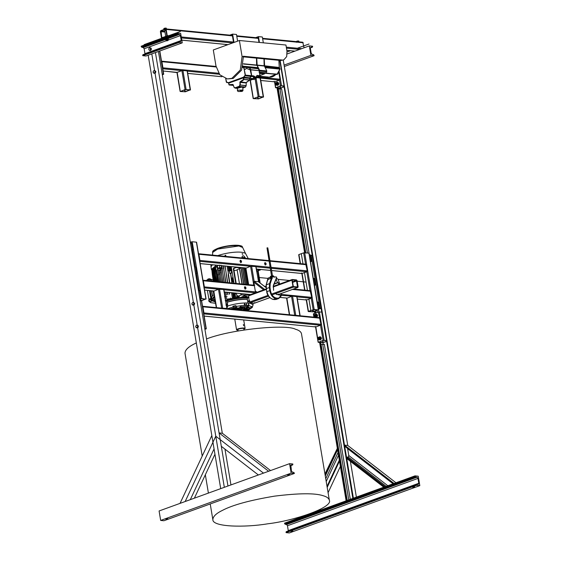 <?xml version="1.0" encoding="UTF-8"?>
<svg xmlns="http://www.w3.org/2000/svg" width="561" height="561" viewBox="0 0 561 561"><rect width="100%" height="100%" fill="white"/><g stroke="black" fill="none" stroke-linecap="round" stroke-linejoin="round"><path stroke-width="0.84" d="M165.895 519.227L166.245 518.981C169.759 518.147 166.554 519.893 165.916 519.156C166.554 519.893 169.759 518.147 166.245 518.981M288.635 474.669C292.197 474.347 286.433 475.847 288.038 474.823L289.82 474.718M287.681 475.076L288.038 474.823M290.591 465.672L292.877 464.403L292.618 464.936L291.131 464.964L290.605 466.03L291.425 470.896L292.323 472.096L293.873 472.425L294.392 473.442L291.159 473.133L289.574 463.667L292.807 463.982L292.877 464.403L292.618 464.936L290.984 464.992M163.903 520.748L160.67 520.433L163.903 520.748L294.392 473.442L291.159 473.133L289.574 463.667L292.807 463.982L292.877 464.403M160.67 520.433L159.086 510.973L160.67 520.433L291.159 473.133M159.086 510.973L289.574 463.667L159.086 510.973M153.609 41.717L153.525 41.226L146.274 43.849L146.358 44.34M148.174 55.209L220.704 488.631L227.955 486.008L155.425 52.58M158.426 51.493L222.303 433.232L219.071 432.924L221.315 446.304L258.369 474.978L268.621 471.261L219.071 432.924M224.968 449.13L230.957 484.921M153.525 41.226L154.661 41.332M222.303 433.232L270.549 470.567M180.039 503.378L190.291 499.662L214.064 448.933L211.827 435.546L180.039 503.378M214.954 454.249L194.365 498.182M165.895 38.744L167.788 38.674L179.499 34.424L180.404 35.631L181.217 40.497L180.691 41.556L179.211 41.591L179.015 42.545L142.767 55.679L146 55.995L182.248 42.853L180.663 33.394L177.43 33.078L141.183 46.219L141.709 47.243L143.251 47.566L144.156 48.765L144.99 53.975M142.964 54.726L142.697 55.258L178.945 42.117L179.211 41.591L142.964 54.726L142.767 55.679M179.015 42.545L182.248 42.853M177.43 33.078L177.956 34.102L179.499 34.424M206.525 338.914C232.443 328.977 286.117 324.153 295.31 329.174C298.88 330.156 300.934 331.656 301.474 333.669M202.212 456.065L184.99 353.171C185.123 349.692 188.903 346.291 196.329 342.967M323.185 495.735C315.03 492.993 298.796 493.133 274.49 496.148C249.925 500.244 232.563 504.991 222.408 510.398C216.076 513.469 212.892 516.576 212.864 519.731C212.598 526.982 244.575 527.698 267.716 523.806C294.195 520.769 333.185 507.488 329.342 500.23C328.802 498.217 326.754 496.716 323.185 495.735M238.152 330.969L237.934 329.665C237.668 328.9 243.797 327.778 243.762 328.69L243.979 329.994M245.052 289.132C245.928 288.473 245.802 287.716 244.673 286.86L244.659 286.86M245.038 286.734C246.055 287.414 246.251 288.158 245.627 288.978C244.463 288.578 244.189 287.835 244.827 286.755L245.038 286.734M305.885 299.462L306.544 299.974L311.257 298.263L311.685 297.358L310.184 290.668L293.529 289.048M297.365 299.125L306.544 299.974L308.445 311.327L314.188 309.469L318.389 309.875L313.62 311.832L308.389 311.572M203.938 287.821L204.365 286.916L203.334 280.766L202.675 280.255M265.171 262.625C266.187 263.305 266.384 264.056 265.76 264.869C264.596 264.469 264.322 263.733 264.96 262.646L265.171 262.625M264.806 262.751L264.792 262.751C265.935 263.607 266.061 264.364 265.185 265.023M240.606 260.234C241.623 260.914 241.819 261.664 241.195 262.478C240.024 262.078 239.757 261.342 240.389 260.262L240.606 260.234M240.62 262.639C241.496 261.973 241.37 261.216 240.241 260.367L240.41 260.409M198.236 253.754L198.903 254.266L199.933 260.423L199.506 261.328M271.608 270.549L301.923 273.502L306.825 271.762L307.253 270.858L305.752 264.168L269.96 260.69M271.601 270.507L302.113 273.473L301.453 272.962M199.863 299.118L201.497 298.676L205.375 299.055L200.985 300.794M201.126 300.885L205.901 298.936L196.399 242.156L192.199 241.749L190.34 242.198M205.838 299.181L201.701 298.529L199.842 298.978M312.793 311.832L317.87 309.995L313.304 309.714L308.95 311.292L312.793 311.832L312.484 310.009M300.472 263.656L298.943 254.547L303.655 252.836L308.887 253.095L318.332 310.121M258.705 281.952L255.809 266.552L250.578 266.293L245.809 268.249M254.778 285.072L253.747 285.219L250.578 266.293L199.779 261.356M253.888 285.318L254.575 285.219M199.527 297.113L200.614 297.19L199.604 297.561M199.576 297.092L198.468 290.465L199.506 290.57L200.614 297.19M191.61 249.792L192.696 249.876L191.68 250.241M191.659 249.771L190.551 243.151L191.589 243.25L192.696 249.876M309.251 254.694L310.282 254.799L311.39 261.419L310.359 261.321M311.39 261.419L310.506 261.742M317.168 302.014L318.199 302.113L319.307 308.739L318.276 308.634M319.307 308.739L318.424 309.062M313.206 278.354L314.244 278.452L315.352 285.079L314.314 284.981M315.352 285.079L314.469 285.402M195.565 273.452L196.652 273.537L195.642 273.901M195.621 273.431L194.513 266.812L195.544 266.91L196.652 273.537M296.411 280.367L297.519 286.994L293.641 286.615L293.235 286.11L292.288 280.43L292.533 279.988L296.411 280.367L292.512 281.783M296.748 286.916L297.765 286.552L297.519 286.994M296.496 279.911L292.288 279.504L291.923 280.163L292.954 286.313L293.557 287.071L297.758 287.484L298.122 286.818L297.099 280.668L296.496 279.911M248.663 295.289L266.18 288.936L248.796 295.268L248.425 295.935L249.456 302.084L250.059 302.842L254.259 303.249L254.631 302.589L254.259 303.249L269.813 297.611M248.796 295.268L248.425 295.935L266.279 289.462M292.288 279.504L291.923 280.163L273.144 286.973M292.288 280.43L292.365 280.051M278.614 294.42L297.758 287.484L298.122 286.818M265.977 287.583L258.341 281.678L254.14 281.264L253.824 282.225L255.276 290.921L256.433 292.421M260.073 291.061L259.862 291.699M255.276 290.921L256.84 292.134L256.552 292.456L264.757 289.483L254.14 281.264L251.609 266.145M264.406 289.686L257.233 292.288M311.103 255.241L312.14 255.339L321.004 308.333L319.973 308.234L311.103 255.241L310.401 255.493M321.004 308.333L318.459 309.258L318.914 311.853M319.272 308.487L319.973 308.234M237.85 296.271L236.63 296.979L236.784 297.898L235.543 297.877L240.795 297.477L245.36 295.198L245.164 294.041M240.066 293.508L241.672 294.841L245.36 295.198M260.409 269.988L258.214 270.577L260.409 269.988L260.318 269.455M256.454 271.068L259.96 269.946M256.468 269.469L259.932 269.806M234.035 270.5L236.16 270.269L240.795 267.948L240.732 267.548M235.753 283.424L233.306 268.803L235.95 267.478L240.795 267.948M233.783 268.2L235.971 267.611M235.431 267.029L235.522 267.569M232.135 272.26L232.037 271.566L232.156 272.26M233.509 282.134L232.584 279.02L232.962 277.085M232.913 276.818L232.17 278.985L232.499 280.97L233.306 282.162L233.776 281.952M219.786 268.277L220.319 268.088L220.613 269.813L220.08 270.009L219.786 268.277L218.713 268.712L217.752 268.263L217.331 265.781L218.432 265.381M217.661 267.73L217.268 267.913L217.598 269.876M225.066 296.446L224.533 296.643L225.066 296.446L225.361 298.179M224.87 297.947L226.574 297.758L227.1 299.013M221.546 266.265L221.546 267.688L220.319 268.088M217.135 269.897L217.38 274.245L216.911 269.981L218.678 269.827L218.804 270.57M215.543 267.036L217.38 266.054M215.845 267.288L217.444 266.454M226.111 300.984L226.847 300.317C233.888 298.228 240.662 297.239 247.17 297.358L247.962 297.8C240.992 297.554 233.713 298.62 226.111 300.984M248.271 297.632L247.92 297.54M212.647 273.333L212.402 268.971L213.986 281.313M212.402 268.971L212.829 268.964M217.268 267.913L216.967 266.798L215.522 266.854L217.514 281.65M212.289 270.058L211.897 270.241L212.331 274.638L213.439 281.257M213.706 279.21L213.587 281.608L213.895 280.339M213.243 272.737L212.998 268.375L214.688 281.377M213.453 272.646L214.919 281.398M212.857 273.242L214.211 281.334M231.966 271.152L231.539 271.405L231.77 272.807L230.711 273.452L232.324 283.095M235.641 293.115L237.759 296.264L241.672 294.841M236.693 297.982L239.379 296.418L237.759 296.264M230.711 273.452L232.121 283.074M230.508 273.431L231.896 283.053M247.576 294.28L247.639 294.651M237.114 269.708L239.47 283.789M235.368 297.085L234.435 297.246L233.713 292.933M229.281 266.433L229.87 269.946M233.832 297.358L232.352 297.653L231.525 292.716M227.093 266.223L227.801 270.437M260.171 283.032L258.193 271.222L257.744 271.18L259.659 282.639M258.67 270.619L258.193 271.222M230.403 266.545L230.943 270.009L229.926 269.925L230.052 270.683M236.77 295.752L236.945 296.797M234.793 293.038L235.851 297.744M231.209 266.622L233.993 283.256M228.902 270.704L228.972 271.124L230.711 270.493L230.641 270.072L228.902 270.704M229.477 271.208L229.849 273.431L231.623 272.786L231.251 270.563L228.972 271.124M230.298 273.509L229.849 273.431M235.543 297.877L234.484 293.003M230.473 267.218L230.101 266.51M230.185 267.302L230.655 270.114M229.926 269.925L229.842 270.76M228.46 266.356L229.154 270.479L227.941 270.381L229.772 282.849M232.549 292.814L233.474 298.361L234.484 298.34L234.435 297.246M234.484 298.34L233.474 298.361M232.899 292.849L233.797 298.221M228.811 270.451L228.117 266.321M228.39 274.624L227.941 270.381M228.18 274.701L229.54 282.821M244.862 267.948L247.66 284.588M245.536 270.753L247.85 284.602M245.346 270.739L244.666 267.927M243.747 267.842L246.468 284.469M244.154 269.546L246.658 284.49M243.965 269.532L243.551 267.821M242.359 267.702L245.143 284.343M242.548 267.723L245.332 284.357M246.854 296.439L245.15 297.225L247.057 296.46L246.637 294.188M246.833 294.209L247.057 296.46M244.834 296.166L245.15 297.225M240.886 267.562L243.67 284.196M241.076 267.583L243.86 284.217M245.409 296.453L243.628 297.267L245.613 296.481L245.29 295.226M245.374 294.062L245.613 296.481M243.306 296.208L243.628 297.267M225.094 266.026L227.521 282.625M225.312 268.088L227.745 282.646M229.4 292.512L229.666 294.118M229.169 292.491L229.456 294.202M230.424 298.522L232.408 298.754L232.352 297.653M232.408 298.754L230.648 298.431M225.101 268.151L224.863 266.005M223.327 265.851L225.718 282.449M223.608 268.509L225.943 282.471M227.591 292.337L227.962 294.539M227.366 292.316L227.752 294.623M228.72 298.943L230.606 299.167L230.543 298.066M230.606 299.167L228.951 298.852M223.397 268.572L223.089 265.83M221.721 265.697L224.077 282.295M222.065 268.922L224.302 282.316M225.95 292.176L226.42 294.96M225.725 292.155L226.209 295.044M227.177 299.364L228.993 299.581L228.923 298.48M228.993 299.581L227.401 299.272M221.854 268.992L221.483 265.676M222.373 268.516L220.782 268.579L222.563 282.148M221.23 272.849L222.794 282.169M224.421 291.888L225.403 296.194L227.058 296.524M221.02 272.919L220.782 268.579M226.665 296.65L225.171 296.285L224.582 293.634M221.223 270.079L219.66 270.143L221.16 282.008M220.115 274.413L221.392 282.029M219.905 274.49L219.66 270.143M219.989 270.514L218.446 270.584L219.849 281.881M218.895 274.855L220.08 281.903M218.685 274.932L218.446 270.584M217.591 274.168L218.86 281.783M217.38 274.245L218.636 281.762M215.971 271.124L217.738 281.678M215.768 271.208L215.522 266.854M214.828 271.692L214.583 267.338L216.476 281.552M215.031 271.608L216.7 281.573M214.583 267.338L215.333 267.302M213.979 272.197L213.734 267.835L215.529 281.461M214.19 272.106L215.754 281.482M213.734 267.835L214.4 267.814M212.998 268.375L213.559 268.361M239.456 268.431L242.015 284.034M239.905 270.318L242.205 284.055M239.715 270.304L239.281 268.495M234.232 268.242L233.755 268.845L236.202 283.473M233.755 268.845L233.306 268.803M257.744 271.18L258.214 270.577M246.574 294.841L248.46 294.504L248.593 295.317M247.198 297.498L248.874 296.993M246.798 296.194L247.17 297.358M248.46 294.504L250.269 294.7M225.284 300.43L226.868 300.465M226.847 300.317L226.805 299.104M217.752 268.263L219.779 267.527L219.365 265.044M219.779 267.527L221.546 267.688M220.957 265.129L221.322 266.335M231.539 271.405L231.672 270.107L230.641 270.072M231.251 270.563L230.711 270.493M232.128 272.162L232.044 271.664L232.212 272.155M217.584 248.691C224.056 245.781 242.485 244.372 242.289 246.742C240.227 243.888 225.985 245.381 217.885 248.299C211.357 251.076 213.243 251.44 212.647 251.7C213.299 250.613 214.94 249.61 217.584 248.691M241.672 258.411C242.331 254.75 243.726 254.89 245.865 258.817M242.156 253.853L242.675 253.768L242.675 254.343L242.1 253.853L242.675 253.768M242.682 253.902L242.675 254.343M242.633 253.789L242.093 253.74L242.633 253.789M225.887 255.283L225.424 255.781L225.024 255.36M225.81 255.199L225.01 255.571M215.571 265.907L211.385 269.42L211.918 270.234M215.396 265.704L215.347 265.08L215.396 265.711L216.742 265.213M242.52 258.018L242.724 257.415L244.386 257.583L244.834 258.242M242.492 257.857L242.724 257.415L244.547 257.815L242.611 257.457M212.57 255.108L212.647 251.7C212.626 249.568 225.368 245.956 232.233 245.669C237.212 245.213 240.564 245.571 242.289 246.742L245.578 253.551C242.38 250.914 228.86 251.945 217.738 255.606M210.052 280.661L210.256 279.469L213.173 279.644M212.514 295.878L211.658 290.787M210.01 280.921L213.362 280.773M214.877 299.153L213.643 299.7L213.019 298.389L214.421 297.758L212.928 298.347M212.367 296.075L211.476 290.766M209.828 280.907L209.737 278.768L209.576 279.406L208.334 279.546L208.489 278.915L209.737 278.768L211.188 279.371M211.546 280.57L211.28 279.364M208.538 280.781L208.489 278.915M215.354 302.014L212.135 300.682L211.721 299.805L210.186 290.64M213.685 299.939L214.751 299.469M214.337 297.758L214.099 296.341M213.881 295.016L213.194 290.935M211.546 281.075L211.455 280.549M207.808 280.528L207.388 280.353L207.843 280.717L207.85 279.196L208.538 279.006M208.376 279.637L207.689 279.834L207.85 279.196M208.937 299.883L209.127 300.927L210.606 301.481L212.044 301.047L211.055 299.932L209.484 290.577M207.668 279.659L205.992 280.535M209.309 300.128L209.632 298.831L211.378 298.662M211.09 298.536L209.632 298.831M207.836 280.353L207.388 280.353M210.88 299.202L210.845 299.721M211.539 300.324L210.985 300.408L210.831 299.244M232.808 309.209L232.745 308.732M236.721 309.588L242.871 309.111L244.596 309.91L244.344 310.331M235.971 309.518L242.962 308.866L242.275 307.87L243.453 307.323L244.259 308.27L242.962 308.866M240.711 308.543L244.575 306.622L240.676 308.55L240.55 307.954M237.717 309.02L238.593 308.894L239.295 307.835L237.492 308.094L237.717 309.02L237.619 308.164M235.459 308.529L235.536 309.293L231.924 308.459M236.672 307.449L230.368 308.971M236.223 309.539L242.878 308.964L244.596 309.84M243.558 308.711L244.259 308.27M243.165 308.887L244.862 309.707L244.379 310.331M245.9 306.65L244.315 306.776M243.453 307.323L243.306 306.678M248.558 304.826L246.23 306.958L239.989 306.965M236.363 307.26L233.537 307.744L232.92 306.222L235.774 305.633L236.363 307.26L237.787 308.326M233.649 308.031L237.71 308.866M246.006 310.177L246.524 310.577M247.268 309.665L247.71 309.995L244.259 310.142M248.867 309.504L246.342 309.49M247.071 310.598L249.954 308.88M245.101 309.349L249.112 307.267L244.905 309.23L244.827 309.714L248.979 309.216L252.394 307.253M244.905 309.23L244.947 308.774M244.596 308.838L244.526 308.326M243.376 308.852L244.673 308.255L244.905 306.832M246.041 306.951L245.501 306.895M246.637 304.798L246.335 303.01L244.589 303.045L244.126 305.528L244.891 304.833L246.637 304.798L245.872 305.493L244.126 305.528M236.048 306.411L241.693 305.64L239.295 307.835M232.92 306.222L233.537 307.744M233.355 306.629L236.209 306.047M249.834 302.744L248.362 304.132L247.205 299.294C240.865 299.188 234.267 300.149 227.408 302.176L227.128 302.099C234.182 300.002 240.964 299.013 247.478 299.132L247.205 299.294M227.408 302.176L227.654 306.523L226.981 307.989M248.404 304.904L248.986 304.833L248.874 305.605L247.492 307.091L246.174 306.958M248.558 307.807L250.262 307.961L251.784 306.622L251.672 307.933M251.482 308.024L250.529 308.55M250.066 309.125L247.745 310.303M248.874 305.605L251.784 306.622L248.979 309.216M249.084 308.788L244.876 309.504M249.112 307.267L248.123 307.197M247.689 306.916L248.432 307L244.554 308.929L248.446 307M250.262 307.961L247.492 307.091M245.55 306.881L247.331 307.07M244.589 303.045L244.891 304.833M248.432 301.467L247.962 301.383M227.268 304.265L226.805 304.574M249.456 300.633L247.506 301.166M227.724 304.048L225.901 304.069M248.958 297.484L247.289 297.94L247.478 299.132M227.128 302.099L226.932 300.906L225.368 300.92M226.932 300.906C233.979 298.81 240.767 297.821 247.289 297.94M247.794 297.786C240.928 297.575 233.769 298.62 226.3 300.92M226.153 304.84L226.861 304.911L226.77 304.335L226.062 304.265M226.476 304.953L226.02 305.38M248.804 301.012L249.252 300.878M249.75 301.923L248.502 301.881L249.372 301.566L248.502 301.881L248.411 301.306L249.785 300.808M248.839 301.594L248.74 301.026M214.477 296.783L214.709 298.15M256.735 58.155L257.155 65.335L259.561 70.258L259.378 71.359M258.214 67.804L257.829 68.33L258.172 67.664L256.847 65.083L256.475 58.134L256.629 65.034M256.973 65.56L256.889 65.055M264.547 73.232L266.244 72.853L266.805 70.959L264.399 66.044L263.979 58.863L264.14 65.735M253.032 79.052L253.74 79.599L256.111 78.309L259.154 96.52L263.354 96.927L258.586 98.876L253.355 98.617L259.154 96.52M252.632 79.543L250.178 79.83M264.483 66.261L264.392 65.756M255.662 78.905L254.757 78.813L255.998 78.365L256.903 76.871M260.073 75.483L264.427 73.905L264.652 73.175L259.603 72.685M264.238 58.884L264.61 65.805L265.262 67.692L279.897 69.115L277.001 74.424L264.785 73.239M239.4 40.497L242.086 56.57L240.283 70.006L231.889 78.337L227.324 78.933L219.842 74.781L215.992 66.037L213.299 49.964L239.4 40.497L285.949 45.027L286.973 51.191L286.678 56.612L283.866 59.81L280.788 60.497L283.866 59.81M243.404 56.857L280.788 60.497M256.952 37.769L258.13 37.349L258.972 42.405M259.441 42.454L258.467 36.619L262.345 36.998L263.319 42.825M258.467 36.619L255.641 37.643M231.097 35.259L232.268 34.831L233.572 42.615M234.007 42.454L232.605 34.109L236.49 34.48L237.605 41.149M232.605 34.109L229.786 35.126M225.725 44.438L225.887 45.399M226.321 45.238L226.195 44.48M242.086 56.57L243.383 56.696L243.306 56.247L282.092 60.02M243.383 56.696L241.574 70.132L233.18 78.463L227.324 78.933M243.039 65.932L242.864 67.061M257.864 68.519L242.829 66.871M242.71 67.145L249.259 67.734M249.308 78.154L251.293 76.492L251.517 75.686L249.701 67.713L243.621 67.124L244.456 69.234L245.36 69.319L244.147 69.15L243.362 67.222L249.54 67.636M246.244 68.449L245.438 69.164M250.536 69.823L246.335 68.414L245.36 69.319M229.028 83.203L228.986 82.762L243.411 77.53L249.245 78.028L249.308 78.407M249.659 78.4L249.911 79.907L253.221 78.715L249.533 78.365L251.707 75.707L250.732 69.844L249.729 67.65L258.39 68.8L249.456 67.755M253.698 75.896L255.774 77.278L253.221 78.715L254.049 78.196L253.425 78.133L253.698 75.896L251.707 75.707M249.308 68.014L249.231 67.544L258.088 68.407L258.165 68.877M255.697 77.614L260.024 75.833L259.196 70.665L250.732 69.844M255.725 77.565L256.959 75.433L260.045 75.735M240.073 91.015L241.903 90.784M241.735 91.233C239.687 91.113 239.708 90.952 241.791 90.742L241.735 91.233C239.687 91.113 239.708 90.952 241.791 90.742L241.735 91.233M238.362 90.153L242.254 90.048L242.976 90.658L242.086 91.422L238.194 91.52L237.471 90.917L238.362 90.153M242.822 87.397L241.525 87.151L237.31 88.336C236.84 87.628 238.278 87.109 241.63 86.773L242.766 86.885L242.976 90.658M237.471 90.917L237.352 88.358L234.968 87.832L239.281 86.261L239.87 84.999L240.08 81.801L243.607 79.374L243.355 77.86L249.582 78.365L249.834 79.879L246.286 82.404L246.111 85.56L245.48 86.997L242.85 88.035L245.557 86.976L246.181 85.574L246.237 82.642L249.911 79.907M242.548 87.221L245.339 87.13M234.028 87.257L233.278 84.893L229.14 84.999L228.706 83.168L243.355 77.86M228.685 83.266L228.958 84.683L232.85 84.423L234.042 87.116L234.968 87.832M243.762 77.804L243.909 79.641L240.206 82.383L240.29 84.992L239.519 86.569L235.206 88.133L234.042 87.116M246.076 85.728L239.87 84.999L246.111 85.56M249.729 80.209L243.607 79.374L249.834 79.879M245.48 86.997L239.659 86.429L241.63 86.773L241.525 87.151M228.615 83.238L228.958 84.683M271.587 276.391L267.001 247.885L267.807 247.836L272.562 276.229M274.07 277.337L273.396 275.83C271.748 275.872 270.718 276.131 270.297 276.608L270.521 277.933M276.503 278.144L276.475 277.043L272.464 276.65M271.776 276.748L268.158 278.067L266.3 284.813L266.307 288.635L269.322 287.541L269.518 283.649L271.797 276.896L268.186 278.207M278.691 294.918L277.758 294.56L278.551 294.097L278.691 294.918L281.075 295.149L281.222 293.508M275.984 297.975L277.4 298.172C279.175 298.27 280.402 297.26 281.075 295.149L278.551 298.592L275.675 298.557C272.604 297.632 270.619 294.932 269.729 290.465L269.322 287.541L270.009 287.456L270.416 290.381C271.244 294.574 273.102 297.106 275.984 297.975L275.675 298.557L273.207 299.455L276.068 299.49L278.551 298.592C280.339 297.302 281.215 296.236 281.18 295.395L281.349 293.459M278.782 284.364L278.228 282.597L277.576 282.835L276.278 279.75L275.682 280.107L276.271 278.2L278.144 279.259L279.694 284.034M276.278 279.75L276.524 278.109M278.228 282.597L279.013 284.28M278.025 282.73L274.077 284.161M281.229 293.824L281.208 294.195L280.535 293.761M281.075 295.149L281.026 295.535L281.075 295.149M266.265 288.817L266.868 291.503C267.983 295.885 270.093 298.536 273.207 299.455L272.786 299.132M322.947 342.722L323.248 344.531M350.288 499.325L324.342 344.3L320.864 344.454L320.548 342.547M321.783 312.084L326.846 342.364M309.349 254.708L281.587 88.785L278.109 88.94L277.947 87.979M319.623 342.455L346.13 500.833L347.245 500.594L321.109 344.447M280.346 88.154L280.486 89.017M352.848 498.399L284.09 86.857M352.981 498.512L353.381 498.203L280.121 60.427M283.235 60.041L347.729 445.434L344.496 445.118L344.594 445.715L345.085 446.556L393.331 483.884L394.046 483.463L344.496 445.118M350.387 461.331L356.375 497.116M277.022 87.888L304.602 252.681M314.448 311.53L314.742 313.283M414.593 486.857L414.235 487.102C410.729 487.937 413.934 486.184 414.565 486.92C413.934 486.184 410.729 487.937 414.235 487.102M412.251 478.961C411.122 479.01 410.834 478.863 411.402 478.512L413.177 478.624L290.465 523.111C289.329 523.161 289.041 523.013 289.609 522.67L291.411 522.691M411.052 478.792L411.402 478.512M413.205 478.54L417.068 477.215L415.519 476.892L415 475.868L418.233 476.184L419.817 485.644L416.585 485.328L416.514 484.907L416.774 484.374L418.408 484.318M292.8 531.008L292.442 531.253C288.936 532.087 292.141 530.341 292.779 531.071C292.141 530.341 288.936 532.087 292.442 531.253M289.259 522.943L289.609 522.67M288.312 530.93L287.477 525.72L286.573 524.521L285.03 524.198L284.511 523.175L415 475.868M418.261 484.346L418.787 483.28L417.966 478.414L417.068 477.215M416.585 485.328L286.089 532.634L289.322 532.95L419.817 485.644M286.089 532.634L286.285 531.681L416.774 484.374L416.514 484.907L286.019 532.214L286.285 531.681M309.321 45.904L310.906 55.371L314.132 55.686L313.613 54.662L312.07 54.34L311.166 53.134L310.352 48.267L310.878 47.201L312.358 47.173L312.554 46.219L309.321 45.904L287.155 53.94M310.331 47.909L312.624 46.64M310.906 55.371L284.083 65.097M314.132 55.686L284.315 66.493M383.794 487.179L385.218 486.829L346.859 457.145L346.733 458.505L383.794 487.179M347.61 448.534L348.774 455.504L348.332 457.04L346.859 457.145M393.261 483.863L345.085 446.556M347.729 445.434L395.968 482.769M305.633 515.215L305.465 515.573L306.888 515.222M315.002 512.284L315.948 511.359M327.189 487.369L339.482 461.135L339.608 459.768M340.373 466.45L328.08 492.684M320.289 509.304L319.784 510.384M325.05 474.585L337.343 448.344L324.952 473.982M164.85 30.708L166.154 30.231M162.178 37.664L161.736 37.321L161.063 31.037L165.418 29.46L165.86 29.803L166.806 35.483L166.526 36.086L162.178 37.664L161.736 37.321L162.823 37.426M304.083 47.804L302.765 42.229L262.569 38.316M165.516 28.92L166.182 29.431L167.213 35.588L166.785 36.493L162.073 38.197L161.414 37.685L160.383 31.535L160.804 30.631L165.705 28.899L232.359 35.378M163.041 38.295L161.884 38.225L162.949 38.33M255.991 77.593L279.525 80.132L279.953 79.22L278.922 73.07L278.263 72.558M263.298 97.172L260.129 78.245M262.962 97.053L258.453 96.695L253.719 98.491L258.263 98.848L262.997 97.06M253.355 98.617L250.248 79.445M274.154 81.324L274.813 81.836L279.525 80.132L280.479 85.805L283.817 85.882M163.153 70.974L177.136 72.586M190.242 90.062L187.136 70.889L182.935 70.483L181.904 70.637L185.074 89.564L180.298 91.513L185.53 91.773L190.305 89.816L185.074 89.564M185.396 89.592L189.92 90.033L184.864 91.794L180.663 91.38L185.396 89.592M161.245 61.177L161.905 61.689L162.935 67.839L162.508 68.751L181.904 70.637L177.192 72.341L180.298 91.513M283.992 86.913L279.911 88.168L275.703 87.761L280.479 85.805M283.852 86.071L280.83 85.84L276.103 87.614L280.304 88.028L283.964 86.759M275.703 87.761L274.813 81.836L260.781 80.518M162.332 74.837L163.517 74.178L162.199 74.052M162.227 74.241L163.125 74.325L162.304 74.683M163.461 74.424L159.647 51.051M299.574 315.661L295.03 315.303M295.738 315.121L292.569 296.194L296.769 296.601L299.883 315.773L294.707 315.275L291.545 296.348L286.769 298.298M292.569 296.194L281.201 295.338M221.981 308.199L226.525 308.557M204.218 287.849L218.488 289.238L221.651 308.164L226.882 308.424L223.72 289.497L218.488 289.238L213.713 291.194L204.583 290.051M326.593 341.481L322.505 342.736L318.304 342.329L323.08 340.373L326.418 340.45M315.17 326.425L315.829 326.944L320.541 325.233L320.969 324.328L318.325 311.986L313.557 313.936M326.453 340.632L323.431 340.408L318.704 342.182L322.905 342.589L326.565 341.326M318.304 342.329L315.829 326.944L204.176 316.124M321.67 312.056L318.325 311.986M202.451 306.257L319.279 317.659M204.933 329.398L206.118 328.746L204.8 328.62M204.828 328.802L205.719 328.893L204.905 329.251M206.062 328.991L201.371 300.359L200.046 300.226M202.262 306.278L202.921 306.79L203.952 312.947L203.524 313.851L320.541 325.233L323.08 340.373M193.84 303.978L193.748 304.7L193.131 304.889L193.84 303.978L193.636 302.751L194.085 303.277L193.84 303.978M192.661 305.1L192.213 304.574L193.194 305.149L194.281 304.756L193.748 304.7M191.911 304.062L192.002 303.34L192.213 304.574L191.911 304.062M192.718 302.435L193.335 302.239L193.636 302.751L192.718 302.435L192.002 303.34L192.718 302.435M194.085 303.277L194.618 303.326L193.335 302.239M194.618 303.326L194.281 304.756M197.64 326.691L197.549 327.414L196.932 327.603L197.64 326.691L197.437 325.464L197.886 325.99L197.64 326.691M196.462 327.806L196.013 327.287L196.995 327.862L198.082 327.47L197.549 327.414M195.712 326.775L195.803 326.053L196.013 327.287L195.712 326.775M196.518 325.142L197.135 324.952L197.437 325.464L196.518 325.142L195.803 326.053L196.518 325.142M197.886 325.99L198.419 326.039L197.135 324.952M198.419 326.039L198.082 327.47M314.525 316.285L315.184 315.289L314.679 314.714C313.88 315.163 313.83 315.689 314.525 316.285L315.317 316.313L315.633 314.994L314.966 314.847M314.448 316.124L314.938 316.628L316.011 315.261L314.567 314.854M314.497 314.735L315.668 314.139L316.418 315.177L316.081 316.6L314.987 316.993L314.244 315.962M314.987 316.993L316.642 316.656L316.979 315.226L315.668 314.139M316.418 315.177L316.979 315.226M316.081 316.6L316.642 316.656M314.973 315.317C314.3 317.75 313.606 313.62 314.973 315.317M316.187 317.231L316.292 317.245C317.905 316.355 318.01 315.31 316.6 314.111L316.495 314.104M315.612 317.035L316.081 317.224C317.701 316.334 317.799 315.289 316.39 314.09L315.927 314.167M316.593 316.159L317.175 316.348L316.278 314.202M316.825 316.131L317.119 316.453L316.53 316.257M316.888 316.481L316.102 314.181M315.647 317.028L316.825 316.579M315.997 317.091L317.119 316.453M318.325 338.991L318.985 338.002L318.48 337.427C317.68 337.876 317.631 338.402 318.325 338.991L319.118 339.026L319.433 337.708L318.767 337.561M318.248 338.837L318.739 339.342L319.812 337.967L318.368 337.568M318.297 337.449L319.468 336.852L320.219 337.883L319.882 339.314L318.788 339.707L318.045 338.676M318.788 339.707L320.443 339.37L320.78 337.939L319.468 336.852M320.219 337.883L320.78 337.939M319.882 339.314L320.443 339.37M318.774 338.031C318.101 340.464 317.407 336.334 318.774 338.031M319.987 339.938L320.093 339.959C321.705 339.068 321.811 338.024 320.401 336.824L320.296 336.817M319.412 339.749L319.882 339.938C321.502 339.047 321.6 338.002 320.191 336.803L319.728 336.88M320.394 338.872L320.976 339.054L320.079 336.916M320.626 338.844L320.92 339.167L320.331 338.97M320.689 339.195L319.903 336.895M319.447 339.735L320.626 339.293M319.798 339.805L320.92 339.167M276.377 83.827L275.879 82.86C275.086 83.309 275.037 83.827 275.731 84.431L276.377 83.827M276.166 83.778C274.701 85.545 275.626 81.373 276.166 83.778M275.731 84.431L276.517 84.459L276.832 83.14L276.166 82.993M275.647 84.269L276.138 84.774L277.211 83.407L275.774 83M275.696 82.881L276.868 82.285L277.618 83.323L277.281 84.746L276.194 85.139L275.444 84.108M276.194 85.139L277.842 84.802L278.179 83.372L276.868 82.285M277.618 83.323L278.179 83.372M277.281 84.746L277.842 84.802M277.793 84.304L278.375 84.494L277.478 82.348M278.025 84.276L278.025 84.725L277.73 84.402M278.088 84.627L277.302 82.327M276.846 85.174L278.025 84.725M277.197 85.237L278.319 84.599M277.393 85.377L277.492 85.391C279.105 84.501 279.21 83.456 277.8 82.257L277.695 82.25M276.811 85.181L277.288 85.37C278.901 84.48 278.999 83.435 277.59 82.236L277.127 82.313M148.714 49.172L149.149 48.001L148.714 49.172L149.24 50.202L148.714 49.172M149.696 47.573L150.117 47.867L149.149 48.001L149.696 47.573L151.218 48.218L151.281 49.684L150.341 50.56L149.24 50.202L150.201 50.062L149.808 50.504M150.685 48.169L150.643 48.891L150.117 47.867L151.218 48.218M150.748 49.634L150.201 50.062L150.643 48.891L150.748 49.634L151.281 49.684M155.046 72.124L154.948 72.846L154.331 73.035L155.046 72.124L154.836 70.896L155.285 71.422L155.046 72.124M153.861 73.246L153.412 72.72L154.394 73.295L155.481 72.902L154.948 72.846M153.111 72.208L153.209 71.485L153.412 72.72L153.111 72.208M153.917 70.581L154.541 70.384L154.836 70.896L153.917 70.581L153.209 71.485L153.917 70.581M155.285 71.422L155.818 71.471L154.541 70.384M155.818 71.471L155.481 72.902M298.087 40.939L296.846 41.198L298.087 40.939M296.846 41.198L296.32 41.507L296.846 41.198M298.929 41.773L298.796 40.995L298.929 41.773L298.473 41.809M297.54 41.886L297.407 41.107M296.453 42.285L296.32 41.507M164.913 29.137L164.611 29.537M164.001 29.474L165.172 29.046M167.823 40.609L166.61 40.813M167.69 40.574L166.617 40.883L167.69 40.574M165.551 28.05L164.317 28.302L165.551 28.05M164.317 28.302L163.791 28.611L164.317 28.302M166.393 28.884L166.259 28.099L166.393 28.884L165.944 28.92M165.397 28.962L164.878 28.218M165.011 28.997L163.917 29.389L164.219 29.67M163.917 29.389L163.791 28.611M167.865 39.803L166.365 39.985M167.893 39.971L166.337 40.238M165.797 38.835L168.076 38.499M168.44 39.614L168.005 38.513L165.53 39.018L165.965 40.126L165.67 39.845L166.757 39.452L168.139 39.333L168.174 39.796M168.3 38.786L168.005 38.513L168.139 39.333M166.757 39.452L166.617 38.625M243.46 324.553L243.67 325.815L243.341 324.567M243.874 329.384L245.122 328.466C244.722 327.266 236.483 328.606 236.581 329.896L238.053 330.359M272.485 276.811L270.199 283.81L270.009 287.456M224.33 487.32L197.612 327.638M197.163 324.959L193.811 304.925M193.363 302.246L155.011 73.07M154.563 70.391L151.8 53.891M149.983 43.029L149.899 42.538L161.82 38.218L144.1 44.642M185.165 501.52L215.775 436.199L263.495 473.119M168.686 35.729L180.347 31.5M290.85 465.069L291.425 470.896L292.323 472.096L293.873 472.425L294.392 473.442M310.801 310.471L308.901 299.118M307.442 290.402L304.469 272.618M303.01 263.901L301.299 253.691M257.794 277.386L268.032 278.382M278.186 279.371L289.518 280.472M297.19 281.222L306.054 282.085M309.006 44.01L297.337 48.246M290.472 50.735L287.085 51.963M180.404 35.631L167.921 40.154M166.421 40.701L144.156 48.765M165.607 39.459L143.251 47.566M181.217 40.497L144.969 53.639M177.5 33.499L141.253 46.64M177.956 34.102L141.709 47.243M224.302 291.972L250.718 294.539M280.17 297.407L286.832 298.052L289.623 314.735M297.358 299.076L306.544 299.974M244.428 287.498L245.494 287.597M223.937 289.771L255.43 292.835M296.986 296.874L311.257 298.263L313.157 309.623M204.365 286.916L255.781 291.916M281.356 294.406L311.685 297.358M203.334 280.766L254.406 285.731M264.995 286.762L265.942 286.853M292.456 289.434L310.654 291.208M265.626 263.495L264.561 263.39M241.062 261.103L239.996 260.998M306.222 264.708L270.044 261.188M269.028 261.089L198.903 254.266M307.253 270.858L271.068 267.338M270.058 267.239L199.933 260.423M309.988 290.647L306.825 271.762L271.229 268.305M270.22 268.207L256.026 266.826M270.584 270.409L256.398 269.028M248.656 284.686L245.865 268.004L200.151 263.558M200.908 300.31L200.656 298.831M200.193 300.24L199.996 299.069M201.701 298.529L192.199 241.749M200.67 298.676L200.431 297.26M199.309 290.549L196.469 273.6M195.347 266.889L192.514 249.94M191.392 243.229L191.168 241.896M313.15 309.77L313.48 311.734M302.113 273.473L304.904 290.156M303.655 252.836L305.549 264.154M304.686 252.688L314.188 309.469M296.811 280.872L292.618 282.393M292.043 279.588L273.277 286.39M292.954 286.313L271.58 294.062M268.088 295.331L249.456 302.084M293.557 287.071L272.043 294.876M268.586 296.124L250.059 302.842M263.502 289.714L253.824 282.225M232.584 279.02L232.17 278.985M212.752 273.284L212.303 269.014M235.746 293.74L237.072 293.256M232.913 281.012L232.499 280.97M218.061 248.278L230.41 245.564L240.599 245.921M212.416 264.792L211.02 266.784L210.859 264.638M212.528 252.541L217.57 249.091L238.867 245.984L242.675 247.492M211.399 279.476L210.298 279.708M211.721 299.805L212.072 299.693M212.135 300.682L212.633 300.514M211.055 299.932L211.742 299.742M211.469 300.808L212.156 300.619M210.606 301.481C209.716 302.099 209.947 302.512 211.301 302.716L215.564 303.249M211.301 302.716L215.571 303.312M210.613 299.637L209.253 299.77M209.127 300.927L208.937 301.376L208.755 300.275M208.916 299.911L209.113 300.423M244.294 306.608L240.564 308.445M232.149 308.375L235.62 309.16M233.993 307.926L237.696 308.683M233.201 307L227.478 308.69M247.78 305.5L245.907 305.436M244.168 305.472L241.693 305.64M242.583 306.678L238.572 308.557M249.883 303.129L253.123 304.707L252.226 307.47M227.556 305.983C234.729 303.796 241.616 302.786 248.214 302.968M247.639 309.882L244.315 310.009M246.777 309.23L246.693 308.725M248.207 306.965L244.519 308.788M248.13 305.142L248.986 304.833M246.826 306.418L248.761 305.717M211.911 298.866L213.061 298.522L213.138 297.512L214.057 296.355M213.846 299.735L212.843 298.768M214.176 294.974L213.383 295.184L214.183 295.016M214.912 299.35L213.818 299.721L213.166 298.578L214.4 296.292M215.122 300.619L213.082 300.857L215.165 300.892M255.998 78.365L254.154 78.182M251.328 79.985L250.087 79.865M259.596 72.628L265.739 73.225M264.504 73.421L259.652 72.951M259.687 73.189L264.54 73.659M264.427 73.905L259.729 73.449M255.038 77.867L256.377 77.993M259 72.145L266.244 72.853M259.54 71.002L266.784 71.703M259.561 70.258L266.805 70.959M257.155 65.335L264.399 66.044M257.113 65.076L264.357 65.784M259.463 76.261L268.41 77.039L267.078 78.035L257.211 77.074M275.928 74.318L269.259 77.18C271.762 77.369 274.013 76.401 276.012 74.29M266.096 73.056L277.001 74.424M265.185 66.969L279.827 68.393L279.897 69.115M264.659 66.065L279.294 67.488L279.827 68.393M264.61 65.805L279.294 67.488M278.873 60.308L279.252 67.229M268.214 77.109L266.952 78.007L257.254 77.06M257.674 76.913L267.562 77.656L266.952 78.007M257.983 68.274L242.99 66.815M258.172 67.664L243.172 66.205M256.896 65.342L243.411 64.031M256.847 65.083L243.453 63.779M249.589 67.629L243.397 67.068M226.293 81.976L225.732 78.652M225.76 78.659L226.749 82.593L225.683 78.638M244.147 69.15L245.164 75.132L243.628 77.116L228.46 82.656L226.3 82.032M243.362 67.222L242.604 67.495M250.494 69.655L248.951 69.508M244.182 69.276L245.438 75.097L243.839 77.292L228.622 82.86L226.651 82.39L228.937 82.888M251.517 75.686L245.164 75.132M251.293 76.492L245.003 75.742M249.918 77.881L243.628 77.116M249.722 78.007L243.481 77.215M243.747 77.867L243.684 77.488M243.474 77.909L243.411 77.53M253.432 78.603L249.743 78.238M253.544 76.71L251.489 76.513M255.774 77.278L256.959 75.433M259.196 70.665L250.683 69.676M259.154 70.504L258.2 68.477M249.911 79.928L255.655 77.635L256.756 75.791L259.876 76.1M255.606 77.635L254.975 77.579L255.143 77.215M253.425 78.133L254.975 77.579L253.593 76.569M246.027 82.951L239.792 82.397M246.174 82.649L240.08 81.801M233.278 84.893L232.85 84.423M229.14 84.999L233.376 85.405L228.937 84.781M273.6 290.353L273.382 285.297L275.851 279.42M277.758 294.56L275.22 293.719M276.566 277.709L276.37 278.179M273.382 285.297L273.319 285.731M277.576 282.835L274.105 284.097M277.597 282.59L274.217 283.817M277.4 298.172L277.113 298.761L274.659 299.658L274.203 299.329M268.102 279.42L268.039 279.911L268.102 279.42L271.636 278.144L272.295 278.368M270.199 283.81L269.518 283.649L266.3 284.813L266.258 285.233M270.416 290.381L266.833 291.685M277.302 294.581L276.861 294.223M276.79 294.532L276.349 294.174M278.354 88.933L305.773 252.794M315.541 311.138L315.829 312.891M277.372 87.923L304.953 252.716M314.77 311.411L315.065 313.164M319.973 342.49L346.453 500.714M280.002 89.031L307.435 252.955M317.077 310.577L317.372 312.33M279.771 60.399L353.051 498.322M322.764 344.545L348.76 499.879M285.03 524.198L415.519 476.892M286.573 524.521L290.465 523.111M288.291 530.587L418.787 483.28M287.477 525.72L417.966 478.414M284.581 523.595L415.07 476.289M348.332 457.04L386.171 486.317M348.774 455.504L387.819 485.721M347.624 448.625L393.093 483.806M344.594 445.715L393.584 483.631M346.635 457.909L384.25 487.011M338.5 455.252L326.207 481.485M339.384 460.532L327.091 486.773M315.478 511.562L315.261 512.025M337.575 449.733L325.282 475.966M338.038 452.475L325.745 478.708M164.969 32.047L160.783 31.64M164.864 31.409L161.063 31.037M166.182 29.431L232.443 35.876M236.791 36.304L258.305 38.393M262.653 38.821L303.242 42.762M167.213 35.588L169.815 35.841M181.259 36.949L233.474 42.033M286.306 47.166L301.706 48.667M166.785 36.493L167.753 36.584M181.42 37.917L232.752 42.909M286.468 48.134L299.644 49.417M294.932 51.121L286.832 50.336M228.039 44.621L181.792 40.119M257.604 97.004L257.92 98.897M257.934 96.885L258.263 98.848M255.185 79.08L258.13 96.667M187.353 71.163L219.435 74.283M187.725 73.365L221.812 76.682M260.774 80.475L274.813 81.836M184.878 89.781L185.207 91.738M184.548 89.9L184.864 91.794M182.935 70.483L186.098 89.409M280.304 88.028L279.988 86.149M280.262 86.05L280.584 87.986M279.133 71.478L281.503 85.658M161.905 61.689L216.167 66.969M278.347 73.014L278.922 73.07M162.935 67.839L218.713 73.267M267.352 78L279.953 79.22M222.682 308.017L219.512 289.09M216.567 307.624L213.776 290.949M314.188 317.126L313.613 313.69M322.589 340.716L322.905 342.589M322.856 340.618L323.185 342.554M324.104 340.225L319.356 311.832M204.169 316.081L315.829 326.944M202.921 306.79L319.938 318.171M320.969 324.328L203.952 312.947M292.695 464.922L290.584 465.686M142.887 54.74L179.134 41.605M301.474 333.676L329.342 500.23M205.34 474.76L208.404 493.091M210.228 503.96L212.864 519.724M286.741 298.087L280.142 297.449M250.62 294.574L224.309 292.015M213.685 290.984L204.59 290.1M265.949 286.362L264.266 286.201M254.329 285.233L202.942 280.234M198.51 253.74L268.943 260.592M200.158 263.6L245.781 268.039M256.405 269.07L270.591 270.451M196.581 242.233L206.083 299.013M308.206 311.495L306.278 299.988M304.63 290.128L301.846 273.495M300.198 263.628L298.704 254.715M318.578 309.953L309.076 253.172M255.998 266.629L258.53 281.762L265.97 287.52M245.627 268.172L248.383 284.658M273.284 286.362L292.155 279.518M254.392 303.235L269.834 297.639M278.621 294.455L297.891 287.463M231.742 269.806L231.251 270.093M248.25 258.579L245.578 253.551M211.385 269.42L211.02 266.784M208.44 278.901L209.681 278.761M208.475 278.999L207.787 279.189M209.029 299.826L207.346 290.367M211.02 302.751L208.937 301.376M207.998 279.778L207.465 279.96M210.873 299.209L211.224 299.083M238.579 308.739L242.962 306.678M231.889 308.466L235.494 309.3M244.926 309.574L248.853 309.511M244.245 310.149L247.696 310.002M253.123 304.707L252.899 303.115M248.2 297.197L248.278 297.667M213.383 295.184C212.135 295.984 211.616 297.197 211.806 298.81L213.082 300.857M251.384 79.992L250.08 79.865M259.547 76.233L269.259 77.18M264.771 73.239L277.611 74.143L279.974 69.108L279.322 67.229L278.936 60.315M249.294 78.049L249.357 78.428M228.916 82.804L228.979 83.182M249.785 67.643L258.249 68.47L259.231 70.539L259.932 76.093L254.07 78.217M237.352 88.358L235.129 88.14L234.056 87.369L233.103 84.732M267.99 278.179L266.138 284.974L266.706 291.629C267.085 295.149 269.203 297.765 273.06 299.469L276.068 299.49M275.844 279.939L273.473 285.598L273.305 287.372M276.545 278.277L276.594 277.092M416.697 484.388L286.208 531.695M310.331 47.923L312.435 47.159M314.959 512.13L315.17 511.688M327.028 486.38L339.321 460.146M236.707 35.806L258.221 37.896M181.799 40.161L227.948 44.649M286.839 50.378L294.834 51.156M250.003 79.62L253.172 98.547M260.374 78.077L263.544 97.004M176.946 72.509L180.116 91.436M187.318 70.967L190.488 89.893M274.546 81.857L275.521 87.684M163.7 74.255L159.808 50.988M161.512 61.156L216.062 66.464M163.16 71.023L177.108 72.376M187.732 73.407L221.875 76.731M300.121 315.605L296.958 296.678M289.343 314.707L286.587 298.221M227.072 308.501L223.902 289.574M216.287 307.603L213.531 291.117M318.122 342.252L315.562 326.958M313.915 317.098L313.368 313.858M201.553 300.43L206.301 328.823M315.268 314.77L314.679 314.714M319.069 337.484L318.48 337.427M276.475 82.916L275.879 82.86M164.71 30.511L165.698 36.388M166.308 40.062L166.421 40.729M167.837 39.628L167.977 40.469M245.122 328.466L243.698 319.966M236.581 329.896L234.771 319.097"/></g></svg>
